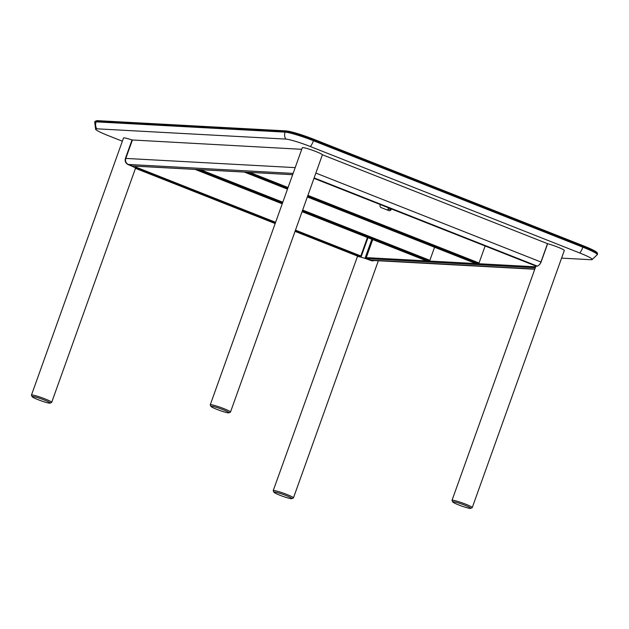 <?xml version="1.0" encoding="UTF-8"?>
<svg xmlns="http://www.w3.org/2000/svg" width="629" height="629" viewBox="0 0 629 629"><rect width="100%" height="100%" fill="white"/><g stroke="black" fill="none" stroke-linecap="round" stroke-linejoin="round"><path stroke-width="0.94" d="M561.579 258.126L591.071 259.722A20.325 1.997 -160.3 0 0 591.991 259.667A20.325 1.997 -160.3 0 0 579.749 252.992L310.356 146.541A20.325 1.997 -160.3 0 0 285.755 139.08L96.74 128.811A20.325 1.997 -160.3 0 0 95.639 129.37A20.325 1.997 -160.3 0 0 108.054 135.549L122.364 141.203M210.251 404.824L302.305 147.736A10.748 1.061 19.7 0 1 311.795 150.017A10.748 1.061 19.7 0 1 322.418 154.726L230.489 412.066A10.748 1.061 -160.3 0 0 222.328 408.04A10.748 1.061 -160.3 0 0 210.872 404.691A10.748 1.061 -160.3 0 0 210.251 404.824A10.748 1.061 -160.3 0 0 210.267 404.942L210.974 406.42A9.577 0.944 19.7 0 1 211.517 406.2A9.577 0.944 19.7 0 1 222.163 409.345A9.577 0.944 19.7 0 1 228.917 412.844A9.577 0.944 19.7 0 1 219.663 410.43A9.577 0.944 19.7 0 1 210.974 406.42M50.116 403.134A9.577 0.944 19.7 0 1 38.047 399.667A9.577 0.944 19.7 0 1 32.173 396.71A9.577 0.944 19.7 0 1 41.498 398.943A9.577 0.944 19.7 0 1 50.116 403.134L51.602 402.442A10.748 1.061 -160.3 0 0 51.688 402.356A10.748 1.061 -160.3 0 0 45.084 398.928A10.748 1.061 -160.3 0 0 31.45 395.114L123.496 138.026A10.748 1.061 19.7 0 1 132.019 139.968L301.739 149.309M322.41 154.758L547.639 243.714A10.748 1.061 19.7 0 1 558.599 247.449A10.748 1.061 19.7 0 1 564.307 250.515L472.253 507.603A10.748 1.061 -160.3 0 0 465.649 504.167A10.748 1.061 -160.3 0 0 452.015 500.354A10.748 1.061 -160.3 0 0 452.031 500.472L452.738 501.95A9.577 0.944 19.7 0 1 464.87 505.244A9.577 0.944 19.7 0 1 470.681 508.374A9.577 0.944 19.7 0 1 461.427 505.96A9.577 0.944 19.7 0 1 452.738 501.95M540.044 264.015A4.694 1.462 -68.4 0 0 540.94 262.01L315.852 173.069M547.489 243.706L540.94 262.01M470.681 508.374L472.175 507.682A10.748 1.061 -160.3 0 0 472.253 507.603M547.639 243.714L540.948 262.395C539.54 264.919 538.102 266.201 536.631 266.224A10.748 1.061 -160.3 0 0 535.806 266.342L452.015 500.354M371.857 239.24L365.001 258.401A10.748 1.061 -160.3 0 0 360.983 257.182L367.965 237.699M291.4 498.711A9.577 0.944 19.7 0 1 281.635 495.896A9.577 0.944 19.7 0 1 273.937 492.24A9.577 0.944 19.7 0 1 283.254 494.48A9.577 0.944 19.7 0 1 291.88 498.663A9.577 0.944 19.7 0 1 291.4 498.711M291.88 498.663L293.366 497.971A10.748 1.061 -160.3 0 0 293.452 497.893A10.748 1.061 -160.3 0 0 285.291 493.859A10.748 1.061 -160.3 0 0 273.835 490.51A10.748 1.061 -160.3 0 0 273.214 490.644A10.748 1.061 -160.3 0 0 273.23 490.762L273.937 492.24M367.564 237.542L360.574 257.072A10.748 1.061 -160.3 0 0 357.626 256.498A10.748 1.061 -160.3 0 0 357.445 256.49L273.214 490.644M372.368 239.445L365.52 258.574A10.748 1.061 -160.3 0 1 371.149 260.65L374.239 260.54M372.234 260.917A4.694 4.434 93.1 0 0 374.019 260.532M367.438 237.495L360.826 255.964L295.614 230.198M358.616 256.498A4.694 1.462 -68.4 0 0 358.75 256.577A4.694 1.462 -68.4 0 0 358.9 256.608L360.307 256.679L360.826 255.964M132.365 140.11L125.816 158.422A4.694 4.434 93.1 0 0 128.387 164.452L132.184 165.954A0.778 0.739 93.1 0 0 132.405 166.001L292.642 174.705M434.553 247.252L429.874 260.32L429.355 261.043L426.627 260.878M372.722 239.578L366.267 257.615A0.778 0.739 93.1 0 0 366.691 258.621L370.489 260.123A4.694 4.434 93.1 0 0 371.81 260.406L534.76 269.259M485.132 245.986L479.046 262.993L478.527 263.708L475.799 263.543M387.456 210.078A1.958 1.848 93.1 0 0 387.983 209.284L388.51 207.806M391.364 208.93L391.175 209.457A1.958 1.848 -86.9 0 1 388.793 210.605L381.198 207.609A1.958 1.848 -86.9 0 1 380.12 205.093L380.309 204.567M135.903 166.19L135.259 167.99A10.748 1.061 -160.3 0 0 133.411 166.889L133.71 166.072M31.45 395.114A10.748 1.061 -160.3 0 0 31.466 395.224L32.173 396.71M133.324 166.048L133.081 166.732A10.748 1.061 -160.3 0 0 128.874 164.908A10.748 1.061 -160.3 0 0 128.347 164.704C125.753 163.446 124.746 161.425 125.328 158.65L132.019 139.968M275.172 223.523L135.487 168.328A10.748 1.061 -160.3 0 0 135.361 168.085L136.029 166.198M228.917 412.844L230.411 412.152A10.748 1.061 -160.3 0 0 230.489 412.066M285.755 139.08A7.815 7.391 -86.9 0 1 285.094 132.129A23.454 2.312 19.7 0 1 313.478 140.739L313.737 140A23.454 2.312 19.7 0 0 285.354 131.398L285.094 132.129L96.072 121.861L96.331 121.13A0.778 0.739 -86.9 0 1 97.07 120.626L94.979 121.413A23.454 2.312 19.7 0 1 96.331 121.13L285.354 131.398A0.778 0.739 -86.9 0 1 286.085 130.887L97.07 120.626M286.085 130.887C291.919 131.626 301.149 134.409 313.769 139.261L583.162 245.711L583.13 246.45L313.737 140L313.745 139.253A22.668 2.233 -160.3 0 0 286.305 130.942M579.749 252.992A7.815 2.437 -68.4 0 0 582.871 247.181L583.13 246.45A23.454 2.312 19.7 0 1 597.55 253.943L597.063 252.528C595.238 250.932 590.607 248.659 583.162 245.711L313.792 139.276M596.96 253.078A22.668 2.233 -160.3 0 0 583.185 245.727M95.639 129.37L94.712 122.144A23.454 2.312 19.7 0 1 96.072 121.861A7.815 7.391 -86.9 0 0 96.74 128.811M310.356 146.541A7.815 2.437 -68.4 0 0 313.478 140.739L582.871 247.181A23.454 2.312 19.7 0 1 597.291 254.674L597.55 253.943M314.154 178.424L536.309 266.209L314.154 178.416M314.303 177.999L537.3 266.114M275.604 222.289L135.738 167.023M135.447 167.833L275.321 223.098M295.323 231.008L360.307 256.679M358.9 256.608L295.174 231.425L358.75 256.577M292.658 174.673L132.184 165.954M128.387 164.452L293.114 173.4M295.182 167.621L125.816 158.422M426.674 260.893L302.227 211.721L426.651 260.886L366.267 257.615M282.224 203.82L195.147 169.413L282.224 203.82M197.836 169.555L282.507 203.018M302.518 210.919L429.355 261.043L475.846 263.567L307.487 197.042L475.823 263.559M429.874 260.32L302.801 210.11M282.798 202.208L200.541 169.704M287.477 189.132L244.319 172.079L287.477 189.14M247 172.228L287.767 188.33M307.77 196.24L478.527 263.708L535.633 266.814M479.046 262.993L308.061 195.43M288.058 187.528L249.713 172.37M387.983 209.284L391.175 209.457M366.691 258.621L535.287 267.773M534.839 269.047L370.489 260.123M94.712 122.144L94.979 121.413M591.991 259.667L597.291 254.674M378.359 260.768L293.452 497.893M51.688 402.356L135.479 168.344L275.156 223.547"/></g></svg>
